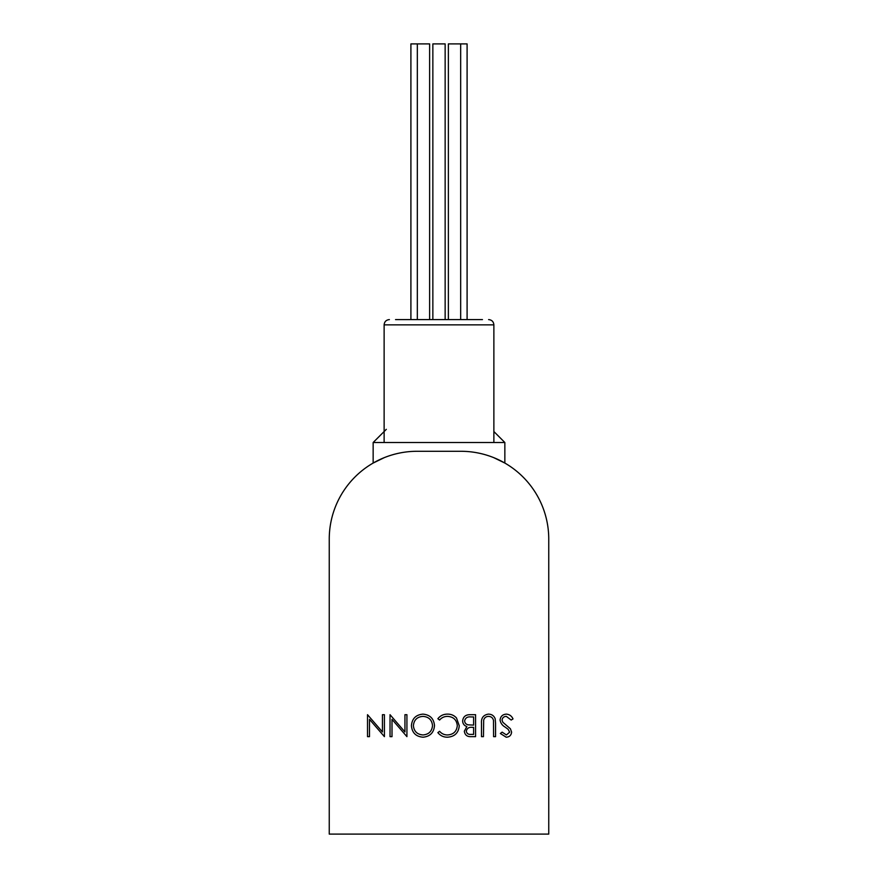 <?xml version="1.0" encoding="UTF-8"?>
<svg xmlns="http://www.w3.org/2000/svg" width="878" height="878" viewBox="0 0 878 878"><rect width="100%" height="100%" fill="white"/><g stroke="black" fill="none" stroke-linecap="round" stroke-linejoin="round"><path stroke-width="1.32" d="M384.125 457.712L373.15 463.057C373.128 463.299 390.787 451.259 417.05 451.292A87.8 87.8 0 0 0 329.25 539.092L329.25 834.1L548.75 834.1L548.75 539.092A87.8 87.8 0 0 0 460.95 451.292C487.213 451.259 504.872 463.299 504.85 463.057L504.85 442.512L493.875 431.537M386.32 429.342L373.15 442.512L504.85 442.512M504.85 463.057L493.875 457.712M460.95 451.292L417.05 451.292M382.435 714.692L384.41 714.692L384.41 736.642L369.495 719.367L369.495 736.642L367.52 736.642L367.52 714.692L382.435 731.934L382.435 714.692M404.945 714.692L406.92 714.692L406.92 736.642L392.005 719.367L392.005 736.642L390.03 736.642L390.03 714.692L404.945 731.934L404.945 714.692M434.5 725.568C433.908 732.614 430.099 736.488 423.097 737.202C415.952 736.642 412.067 732.801 411.42 725.678C412.045 718.621 415.887 714.78 422.922 714.132C429.968 714.736 433.82 718.544 434.5 725.568M422.998 734.952C428.793 734.447 431.965 731.319 432.525 725.579C431.921 719.894 428.749 716.821 422.998 716.382C417.171 716.81 413.966 719.905 413.395 725.678C413.999 731.407 417.204 734.491 422.998 734.952M447.451 737.202C443.5 737.224 440.306 735.698 437.87 732.614L439.593 731.297C441.678 733.745 444.345 734.963 447.571 734.952C453.454 734.546 456.692 731.44 457.295 725.645C456.67 719.795 453.388 716.7 447.44 716.382C444.279 716.415 441.656 717.633 439.593 720.037L437.87 718.731C440.306 715.658 443.489 714.132 447.429 714.132C451.04 714.055 454.058 715.329 456.483 717.963L459.26 725.799C458.568 732.91 454.628 736.719 447.451 737.202M475.58 714.692L475.58 736.642L471.299 736.642C467.217 736.894 464.901 735.084 464.33 731.198L466.866 726.534C464.166 725.612 462.761 723.746 462.64 720.926C463.145 716.876 465.483 714.791 469.642 714.692L475.58 714.692M473.615 725.107L473.615 716.942L470.806 716.942C467.436 716.558 465.373 717.886 464.605 720.926C464.846 723.066 466.042 724.372 468.204 724.844L473.615 725.107M473.615 734.392L473.615 727.357L472.287 727.357C469.028 726.962 467.03 728.235 466.295 731.165C466.767 733.547 468.314 734.623 470.937 734.392L473.615 734.392M495.565 723.384L495.565 736.642L493.59 736.642L493.502 720.575C492.942 717.886 491.252 716.481 488.42 716.382C485.984 716.525 484.404 717.754 483.69 720.081L483.46 736.642L481.495 736.642L481.495 723.384C481.067 718.061 483.339 714.977 488.311 714.132C491.669 714.143 493.963 715.68 495.17 718.764L495.565 723.384M506.332 714.132C509.459 714.385 511.687 715.987 513.015 718.928L511.161 720.037L506.332 716.382C503.84 716.47 502.414 717.71 502.04 720.103L502.82 722.254L510.381 728.74L511.6 732.087C511.259 735.292 509.459 737.004 506.2 737.202L500.35 733.492L502.128 732.142L506.419 734.952L509.635 732.175L508.186 729.344L505.234 727.149C502.348 725.535 500.625 723.176 500.065 720.07C500.515 716.393 502.6 714.407 506.332 714.132M395.539 319.592L482.461 319.592M410.904 319.592L410.904 43.9L429.627 43.9L429.627 319.592M417.335 319.592L417.335 43.9M432.854 319.592L432.854 43.9L445.146 43.9L445.146 319.592M448.373 319.592L448.373 43.9L467.096 43.9L467.096 319.592M493.875 442.512L493.875 324.86L384.125 324.86C384.432 321.655 386.188 319.899 389.393 319.592M373.15 463.057L373.15 442.512M493.875 324.86C493.568 321.655 491.812 319.899 488.607 319.592M384.125 442.512L384.125 324.86M460.665 319.592L460.665 43.9"/></g></svg>
